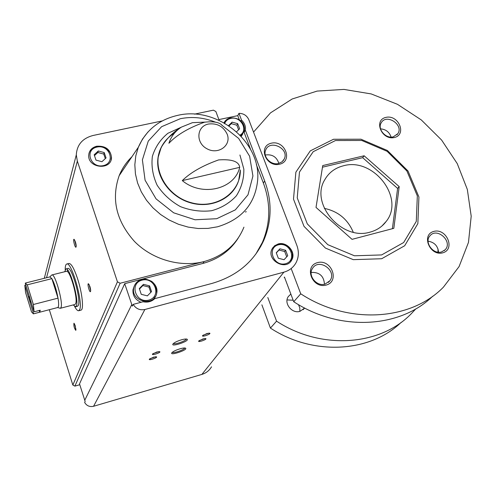 <?xml version="1.0" encoding="UTF-8"?>
<svg xmlns="http://www.w3.org/2000/svg" width="496" height="496" viewBox="0 0 496 496"><rect width="100%" height="100%" fill="white"/><g stroke="black" fill="none" stroke-linecap="round" stroke-linejoin="round"><path stroke-width="0.74" d="M324.322 208.376C338.098 211.308 347.739 219.251 353.245 232.209M343.48 165.782C335.085 167.896 328.829 172.583 324.719 179.831C309.752 203.769 341.911 241.093 370.19 232.085C376.923 230.249 382.267 226.678 386.223 221.383C405.195 197.991 373.327 157.083 343.48 165.782M260.834 246.289L260.462 246.382M245.334 211.972L246.301 211.73M284.45 277.035L293.731 301.729L300.737 293.806L291.233 268.689M261.876 304.823L270.425 328.085L276.551 321.16L267.809 297.519M265.267 155.012C272.137 154.027 276.669 156.829 278.864 163.42M380.544 128.867C385.851 129.313 389.366 132.041 391.09 137.057M428.073 241.186C434.391 242.234 437.887 245.911 438.551 252.222M311.178 272.428C319.436 272.062 323.869 276.005 324.458 284.251M432.698 296.217C400.111 328.284 339.624 331.812 293.731 301.729M304.649 308.022L300.012 311.327C292.014 314.036 283.489 303.273 288.294 296.577L290.842 294.047M438.042 248.98L437.949 252.16M415.877 308.816L410.986 314.024C379.719 346.022 320.869 350.232 276.551 321.16M284.766 277.872L284.202 277.345M253.543 132.085L270.518 112.859L292.163 98.989L317.124 91.084L343.951 89.41L371.194 93.93L397.432 104.296L421.315 119.945L441.607 140.052L457.25 163.618L467.331 189.447L471.2 216.194L468.472 242.401L459.098 266.557L443.418 287.159C410.7 320.8 348.18 324.936 300.737 293.806M279.558 164.238C265.831 167.53 257.672 146.103 271.43 143.17C284.995 139.971 293.26 161.119 279.558 164.238M394.407 137.51C381.703 140.56 373.209 120.088 385.962 117.372C398.524 114.409 407.104 134.621 394.407 137.51M442.792 252.817C429.908 256.482 420.875 234.713 433.814 231.415C446.555 227.85 455.663 249.327 442.792 252.817M326.194 285.07C312.238 289.032 303.54 266.197 317.527 262.626C331.316 258.769 340.12 281.294 326.194 285.07M381.666 258.738L353.288 259.656L325.426 248.068L304.005 226.337L293.502 199.125L295.87 172.174L310.267 150.889L333.51 139.258L360.952 139.202L387.413 150.511L408.028 171.033L418.928 197.011L417.855 223.64L404.68 245.749L381.666 258.738M401.14 322.388C369.948 352.644 313.193 356.103 270.425 328.085M381.616 254.932L354.46 255.787L327.813 244.683L307.309 223.901L297.234 197.879L299.46 172.081L313.212 151.695L335.463 140.535L361.758 140.473L387.128 151.317L406.894 170.99L417.328 195.889L416.287 221.39L403.657 242.532L381.616 254.932M393.83 228.327L399.199 186.62L364.126 155.781L322.735 165.571L316.014 207.409L352.048 239.345L393.83 228.327M392.398 228.706L397.606 188.406L399.199 186.62M397.606 188.406L362.657 157.672L364.126 155.781M362.657 157.672L322.474 167.195M325.091 284.096C316.622 286.911 307.47 275.46 312.517 268.41C318.81 257.604 337.46 270.804 329.914 280.736L325.091 284.096M441.545 251.931C433.07 254.77 423.937 242.023 429.964 235.829C437.05 226.87 453.245 241.713 445.141 249.773L441.545 251.931M393.278 136.834C385.708 138.998 377.103 128.935 381.238 122.797C386.347 113.262 404.004 124.825 397.854 133.678L393.278 136.834M278.572 163.494C271.089 165.596 262.595 156.829 265.645 150.176C269.551 139.091 289.453 148.403 284.307 158.894L282.044 161.832L278.572 163.494M287.054 299.931L293.161 300.21M298.499 304.637L299.807 307.935L299.857 311.37M65.199 269.65C65.199 266.222 65.714 264.337 66.749 264.015L69 263.457C71.3 263.5 74.164 268.603 77.593 278.752C82.268 292.944 84.016 309.913 80.941 310.143L78.703 310.732C77.636 310.942 76.285 309.541 74.636 306.528M67.518 271.703L67.431 269.762M250.536 149.284L244.137 132.426L245.359 130.163L264.678 180.978C272.205 201.37 271.876 221.228 263.692 240.554C253.735 261.981 236.468 276.278 211.891 283.445L154.777 298.635C151.54 301.667 147.616 302.709 143.003 301.766L133.182 304.383L132.327 306.106L124.701 283.669L202.969 263.413L204.092 261.566C180.519 267.679 152.402 259.675 134.509 241.478C116.207 220.974 111.092 199.051 119.158 175.696C122.084 168.491 126.337 162.173 131.924 156.748M256.358 164.604L263.37 183.067C270.853 203.397 270.518 223.188 262.359 242.451L255.868 254.039M218.885 119.579L237.77 115.655L239.351 119.815M240.988 121.117L241.527 120.088L238.96 113.342C243.579 113.417 246.853 115.506 248.769 119.604L296.862 245.408C299.107 251.608 298.803 257.43 295.938 262.892C293.285 267.542 289.267 270.63 283.898 272.161L144.875 309.498C139.822 310.459 135.923 308.754 133.182 304.383M237.77 115.655L238.96 113.342M211.513 366.817C209.324 370.568 206.119 373.097 201.884 374.412L93.564 406.28C89.677 407.117 86.707 405.846 84.655 402.467L85.151 401.469L79.521 383.879L124.701 283.669M96.745 146.221C91.791 147.554 89.113 150.598 88.71 155.353C87.879 168.299 111.265 170.593 111.507 157.66C110.571 149.519 105.648 145.706 96.745 146.221M194.469 114.142L213.385 110.162L215.865 111.513L219.17 120.348M243.933 227.156C236.821 244.522 223.541 255.992 204.092 261.566L120.131 283.253L117.428 281.809L77.339 161.119L76.297 154.87C76.948 144.751 82.516 138.291 93.006 135.495L162.279 120.919M245.359 130.163C245.898 126.399 244.621 123.039 241.527 120.088M278.182 243.976L274.517 245.805L272.031 248.967C266.03 260.239 286.26 271.399 291.791 259.892C296.366 252.315 286.893 241.273 278.182 243.976M79.788 384.722L74.902 386.117L72.844 385.039L49.321 309.709M44.132 278.349L44.442 277.754M204.922 122.121L192.46 122.667L181.493 127.075C175.317 131.031 171.12 136.431 168.907 143.27C176.849 134.825 188.734 127.801 204.563 122.196C213.819 121.136 219.753 122.295 222.369 125.668M182.286 180.606C190.551 172.49 202.666 165.596 218.612 159.917C231.923 159.005 238.954 161.485 239.704 167.357C234.664 189.249 202.151 197.172 182.286 180.606L239.704 167.357M181.573 339.779C177.32 341.074 174.474 342.438 173.042 343.877C170.153 347.529 189.602 341.18 187.203 339.264C186.44 338.805 184.568 338.973 181.573 339.779M180.153 348.769C176.006 350.04 173.247 351.36 171.876 352.724C169.167 356.147 187.891 350.015 185.634 348.229C184.909 347.789 183.086 347.969 180.153 348.769M207.043 333.479L202.628 335.606C201.178 337.46 211.054 334.18 209.827 333.219L207.043 333.479M156.854 351.98L152.563 354.026C151.088 355.861 161.02 352.668 159.817 351.695L156.854 351.98M203.1 338.892L198.753 340.981C197.34 342.779 207.049 339.555 205.852 338.625L203.1 338.892M153.624 357.126L149.408 359.141C147.975 360.914 157.728 357.777 156.562 356.841L153.624 357.126M89.857 286.353C90.656 289.069 90.855 290.83 90.464 291.636C89.485 292.696 87.067 283.272 88.437 283.731L89.857 286.353M75.231 325.717L75.832 330.398C74.245 328.265 73.619 325.872 73.947 323.225L75.231 325.717M75.38 241.769C76.186 244.522 76.39 246.314 75.993 247.144C75.026 248.167 72.714 238.836 74.053 239.301L75.38 241.769M76.204 246.264L74.648 239.99M75.987 329.518L74.512 323.913M90.675 290.749L89.044 284.406M149.885 358.726L155.738 356.717M199.225 340.572L205.034 338.514M153.035 353.617L158.987 351.571M203.087 335.197L209.002 333.101M172.317 352.29C173.185 353.685 184.81 349.63 184.648 347.994L184.648 347.994M173.464 343.449C174.257 344.993 186.353 340.808 186.192 339.047L186.192 339.047M242.916 133.709L241.254 136.357M244.137 132.426L244.286 130.553M238.223 238.068C230.218 250.697 218.469 259.148 202.969 263.413M141.031 302.293C135.253 299.789 132.568 295.591 132.99 289.689L134.249 286.074M155.31 296.651L152.396 300.464M141.261 294.333L139.314 288.567L143.48 284.351L149.575 285.882L151.528 291.623L147.38 295.858L141.261 294.333M287.717 255.744L285.653 250.294L279.93 248.8L276.253 252.755L278.312 258.224L284.053 259.712L287.717 255.744M277.903 244.354L272.781 247.671M290.743 261.429L292.336 258.118L292.417 253.444L291.09 250.046L287.978 246.512L284.847 244.751L281.399 243.982L277.977 244.292L272.763 247.702M150.778 292.398L148.967 287.072L149.575 285.882M148.967 287.072L142.891 285.547L143.48 284.351M142.891 285.547L139.469 289.013M286.707 256.835L284.704 251.534L285.653 250.294M284.704 251.534L278.994 250.04L279.93 248.8M278.994 250.04L276.315 252.923M106.051 157.926L104.228 152.57L98.307 150.982L94.184 154.746L95.995 160.121L101.94 161.708L106.051 157.926M96.615 146.686C92.74 147.628 90.198 149.835 88.982 153.301M111.011 160.09L111.377 156.99L111.005 154.758L110.124 152.619L107.948 149.798L103.968 147.25L101.575 146.549L96.677 146.593C92.752 147.554 90.179 149.817 88.964 153.382M236.573 131.744L239.611 128.774L237.683 123.684L232.116 122.134L228.569 125.575M105.307 158.615L103.763 154.082L104.228 152.57M103.763 154.082L97.861 152.501L98.307 150.982M97.861 152.501L94.469 155.595M238.613 129.754L236.89 125.209L237.683 123.684M236.89 125.209L231.334 123.665L232.116 122.134M231.334 123.665L229.04 125.891M66.749 264.015C71.461 261.324 83.198 302.405 79.713 309.529L78.703 310.732M34.081 311.804L25.259 283.179L27.286 284.822L33.356 304.501L34.081 311.804L40.244 310.205L39.717 312.158L33.393 313.863L31.515 311.897L25.563 292.541L24.806 285.256L33.579 313.757M27.286 284.822L51.863 278.64C54.424 283.334 56.476 289.831 58.013 298.139C58.689 302.306 58.813 305.158 58.379 306.702L57.772 307.508L33.393 313.863M25.501 283.024L49.941 276.892L51.863 278.64L58.013 298.139L33.356 304.501M24.806 285.256L25.817 285.002M30.169 302.678L30.64 301.301L29.376 297.191L28.185 296.242M29.376 297.191L29.816 297.073M51.423 275.311L51.863 274.958C54.975 273.141 63.252 302.287 61.058 307.408L60.388 308.276L59.83 308.177M51.863 274.958L66.489 271.3C69.806 269.433 78.101 298.431 75.696 303.583L74.977 304.47L60.388 308.276M64.734 271.734L65.906 268.956C69.688 266.811 79.162 299.968 76.409 305.803L75.584 306.801L73.222 304.922M65.906 268.956L67.853 268.466C71.672 266.315 81.146 299.454 78.362 305.294L77.531 306.292L75.584 306.801M39.196 310.477L39.717 312.158M263.37 183.067L264.678 180.978M84.698 400.353L131.713 304.674M93.564 406.28L144.875 309.498M174.412 133.207C168.535 136.747 164.114 141.521 161.157 147.529L161.157 147.529C150.97 167.698 166.117 196.05 191.121 202.659C216.008 209.765 240.746 192.758 240.355 169.923L238.688 180.42C233.238 198.276 211.662 208.766 190.979 202.957C170.258 197.365 155.254 176.601 158.013 157.734L161.157 147.529C166.141 139.06 172.918 132.24 181.493 127.075M208.469 124.025C196.546 126.269 195.43 142.798 206.975 148.775C218.29 155.167 231.682 145.328 227.174 134.18C223.374 126.399 217.136 123.014 208.469 124.025M201.884 374.412L283.898 272.161M74.902 386.117L120.131 283.253M72.844 385.039L117.428 281.809M46.537 277.748L77.339 161.119M167.642 138.564C162.322 143.859 159.111 150.245 158.013 157.734L159.569 151.162L162.446 145.117M181.214 127.236L167.902 133.281C160.382 139.444 155.211 147.145 152.377 156.383C151.193 166.098 152.78 175.708 157.139 185.213C163.017 194.128 170.785 201.271 180.457 206.64C190.762 210.595 201.153 211.947 211.637 210.707C221.582 207.923 229.822 202.963 236.356 195.821C241.49 187.736 243.989 178.833 243.846 169.117L239.921 154.988M215.388 122.14C203.751 117.509 192.045 116.368 180.284 118.724L161.634 126.678L148.279 141.081L142.395 159.873L145.08 180.209L156.06 198.865L173.662 212.809L195.04 219.778L216.74 218.705L235.327 209.876L247.981 194.835L252.929 175.993L249.612 156.228L238.657 138.427L221.712 125.122M148.013 131.911L142.476 139.116L138.347 147.213L135.817 155.744L134.831 164.715L135.427 173.891L137.603 183.03L141.317 191.896L146.475 200.241L152.954 207.843L160.58 214.495L169.148 220.013L178.43 224.26L188.17 227.106L198.102 228.495L207.973 228.389L217.508 226.808C241.602 219.517 254.963 204.191 257.591 180.823C261.652 141.906 217.025 105.896 177.704 115.357C158.962 119.66 145.843 130.274 138.347 147.213L119.158 175.696M141.633 279.632C137.194 280.972 134.54 283.848 133.666 288.263C131.018 301.853 154.417 306.857 156.711 293.254C156.748 283.557 151.726 279.012 141.633 279.632M142.061 280.153C128.979 283.39 135.749 303.657 148.812 300.092C161.857 296.695 154.988 276.675 142.061 280.153M278.43 244.819C266.439 247.783 273.606 266.991 285.566 263.723C297.513 260.617 290.265 241.633 278.43 244.819M96.987 147.07C84.177 149.674 90.489 168.553 103.28 165.652C116.052 162.899 109.641 144.237 96.987 147.07M230.243 118.067L226.498 119.759L224 122.797C225.289 120.268 227.397 118.662 230.342 117.974C241.98 117.217 245.805 126.003 244.057 131.421L240.746 135.811M239.618 135.278C248.998 130.925 240.92 115.723 230.714 118.414C227.614 119.164 225.568 120.937 224.57 123.733M386.223 221.383L381.926 226.009M329.914 280.736L328.371 282.41M445.141 249.773L444.143 250.672M397.854 133.678L396.874 134.893M284.307 158.894L283.042 160.884M304.581 308.121L303.112 309.715M44.299 278.306L76.297 154.87M162.855 144.472L166.954 139.357M185.287 348.068L185.634 348.229M186.825 339.09L187.203 339.264M262.359 242.451L263.692 240.554M132.99 289.689L133.666 288.263C134.559 283.817 137.231 280.922 141.689 279.583C143.542 278.485 146.878 279.081 151.695 281.375C156.029 284.958 157.703 288.92 156.711 293.254M291.499 260.251L291.791 259.892M111.364 158.112L111.507 157.66M57.66 307.532L60.227 308.295M49.829 276.917L51.714 275.02"/></g></svg>
